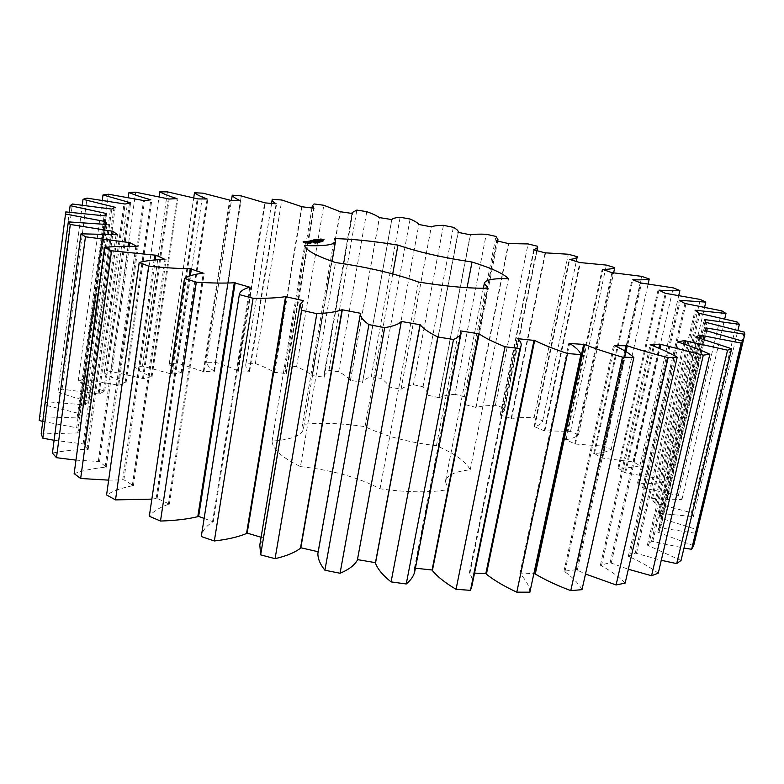 <?xml version="1.0" encoding="UTF-8"?>
<svg xmlns="http://www.w3.org/2000/svg" width="784" height="784" viewBox="0 0 784 784"><rect width="100%" height="100%" fill="white"/><g stroke="black" fill="none" stroke-linecap="round" stroke-linejoin="round"><path stroke-width="0.59" stroke-dasharray="3.92 2.94" d="M696.898 533.394L696.829 529.602L659.942 517.93L659.03 513.285L693.34 516.617L691.38 512.697L654.601 503.014L651.494 498.242L652.602 498.408C663.744 499.614 673.534 499.967 681.962 499.467L678.346 495.517L642.566 487.824L637.529 483.042L638.548 483.15C648.564 483.689 656.972 483.434 663.793 482.376L658.766 478.495L624.691 472.723L617.978 468.038L618.899 468.087C627.67 468.028 634.658 467.235 639.871 465.706L633.658 461.962L601.818 458.032L594.517 453.524C601.955 452.927 607.502 451.662 611.148 449.742L603.964 446.194L574.76 443.989L566.185 439.677C572.261 438.599 576.367 436.943 578.504 434.708L570.527 431.406L544.282 430.808L534.649 426.761C539.343 425.261 542.028 423.262 542.704 420.773L534.11 417.735C525.309 417.343 517.783 417.607 511.54 418.509L500.123 415.04L504.426 410.502L504.465 408.072L495.4 405.338C487.511 405.426 481.072 406.132 476.074 407.455L464.236 404.407L465.882 402.123L464.393 396.724L495.968 236.425M464.393 396.724L454.985 394.313L486.247 234.259M464.549 404.23L496.772 240.845M454.985 394.313C448.085 394.852 442.784 395.969 439.06 397.664L470.459 234.828M439.06 397.664L426.986 395.067L427.417 394.264C427.417 391.941 425.967 389.462 423.056 386.816L413.433 384.758C407.592 385.718 403.456 387.218 401.045 389.256L388.942 386.894C388.129 384.238 385.473 381.426 380.975 378.456L371.253 376.761C366.667 378.094 363.766 379.887 362.551 382.131L350.389 380.436C348.233 377.604 344.323 374.693 338.659 371.734L328.957 370.42L323.9 375.575L324.213 377.182L312.012 375.556C308.514 372.596 303.379 369.646 296.607 366.726L287.042 365.834L285.043 369.48L286.385 373.468L274.331 372.361C269.51 369.323 263.189 366.383 255.359 363.551L246.049 363.09L245.892 363.835C245.255 366.05 246.362 368.5 249.214 371.195L237.905 370.95C231.78 367.882 224.302 365.001 215.473 362.316L206.574 362.316C206.996 365.021 209.465 367.941 213.993 371.057L203.938 371.714L177.605 363.139L169.266 363.629C171.167 366.589 175.106 369.676 181.075 372.861L172.029 374.144L142.463 366.128L134.858 367.128C138.327 370.313 143.766 373.507 151.185 376.702L143.374 378.633L110.867 371.4L104.203 372.949C109.309 376.3 116.267 379.534 125.097 382.661L126.028 382.935L118.776 385.248L83.731 379.064L78.233 381.171C85.025 384.611 93.512 387.815 103.684 390.775L104.723 391.03L99.127 394.029L62.083 389.178L57.996 391.853C66.493 395.303 76.45 398.37 87.847 401.065L88.984 401.281L85.338 404.956L47.02 401.761L44.61 404.995L79.752 413.648L78.341 417.96L39.68 416.745M42.767 421.4L77.939 427.995L79.037 432.886L41.16 433.954M54.096 440.285L84.339 444.067L88.161 449.428L86.887 449.408C74.176 449.732 62.691 450.957 52.43 453.074M75.979 460.13L99.558 461.502L106.232 467.205L105.007 467.254C93.071 468.46 82.79 470.586 74.157 473.634M108.653 480.141L123.882 479.808L133.407 485.659L132.28 485.796C121.647 487.942 113.082 491 106.575 494.969M151.851 499.124L157.133 498.35L169.373 504.122L168.384 504.357C159.583 507.454 153.233 511.413 149.313 516.254M204.134 518.43L213.248 521.84L212.464 522.164C205.986 526.172 202.252 530.964 201.282 536.55M261.101 537.256L263.6 537.991L259.808 544.978M318.177 551.76L317.902 553.288M357.367 560.129L357.455 559.609M414.687 571.889L414.452 568.096L415.412 568.194M471.958 585.766C473.017 581.855 472.311 577.759 469.841 573.476L469.351 572.888L474.545 573.114M529.876 592.194C529.504 586.442 526.397 580.532 520.556 574.466L519.831 573.888L533.894 573.457M582.002 589.666C578.739 583.668 573.035 577.71 564.892 571.781L563.97 571.222L576.328 569.674L585.501 574.006M625.132 583.129C619.321 577.132 611.432 571.33 601.465 565.734L600.397 565.225L610.128 562.706L628.337 569.243M658.246 573.182C650.338 567.381 640.744 561.922 629.464 556.797L628.298 556.336L635.256 553.034L661.284 560.305M681.022 560.482L647.368 545.115L651.563 541.195L683.971 548.104M693.664 545.733L657.756 532.13L659.305 527.769L696.643 533.375M332.073 261.346L303.33 429.083C301.85 435.581 291.423 439.599 272.068 441.127C272.44 449.026 281.907 457.513 300.458 466.588L335.542 262.552M303.33 429.083L302.448 424.497L334.249 238.61M483.365 288.247L445.42 481.307C447.105 475.094 455.367 471.272 470.214 469.841C466.117 461.649 454.847 453.603 436.423 445.724C407.886 442.284 384.082 435.924 365.011 426.643C341.138 423.184 320.284 422.468 302.448 424.497M445.42 481.307L447.978 489.579L487.707 288.189M300.458 466.588C332.073 470.086 358.602 477.495 380.034 488.795C407.641 492.548 430.289 492.803 447.978 489.579M464.236 404.407L496.497 240.776M438.834 397.86L470.243 234.926M475.712 407.621L508.385 243.569M426.986 395.067L458.023 232.338M476.074 407.455L508.728 243.51M427.172 394.862L458.17 232.368M495.4 405.338L528.063 243.932M423.056 386.816L453.338 227.321M504.465 408.072L537.461 246.245M413.433 384.758L443.44 225.341M500.564 414.893L534.139 249.949M401.045 389.256L431.298 226.85M500.123 415.04L533.728 249.851M400.947 389.481L431.22 226.968M511.06 418.636L545.115 252.82M388.893 387.139L418.842 224.626M511.54 418.509L545.586 252.781M534.11 417.735L568.312 254.241M380.975 378.456L410.101 219.03M542.704 420.773L576.26 261.513M371.253 376.761L400.134 217.256M534.649 426.761L569.674 259.592M362.541 382.308L391.755 219.794M534.08 426.859L569.145 259.435M362.571 382.553L391.824 219.804M544.282 430.808L579.827 262.552M350.468 380.691L379.427 217.727M544.89 430.72L580.434 262.552M350.389 380.436L379.329 217.58M570.527 431.406L606.395 265.09M338.659 371.734L366.755 211.651M578.504 434.708L613.656 272.744M328.957 370.42L356.838 210.092M566.185 439.677L602.788 269.647M324.047 376.918L352.369 213.493M565.499 439.736L602.132 269.431M324.213 377.182L352.575 213.522M574.76 443.989L611.912 272.636M312.218 375.83L340.325 211.739M575.495 443.95L612.647 272.675M312.012 375.556L340.099 211.572M603.964 446.194L641.626 276.35M296.607 366.726L323.812 205.271M611.148 449.742L648.152 283.837M287.042 365.834L314.061 203.948M594.517 453.524L632.776 279.976M286.091 373.184L313.639 208.181M593.713 453.524L632.002 279.682M286.385 373.468L313.982 208.221M601.818 458.032L640.655 282.946M274.665 372.645L302.046 206.77M602.661 458.042L641.508 283.024M274.331 372.361L301.683 206.574M633.658 461.962L673.231 287.865M255.359 363.551L281.799 199.989M639.871 465.706L678.777 295.382M246.049 363.09L272.332 198.94M618.899 468.087L658.883 290.433M249.214 371.195L276.115 203.948M617.978 468.038L658.011 290.041M249.635 371.489L276.585 203.997M624.691 472.723L665.273 293.294M238.375 371.244L265.149 202.899M625.642 472.791L666.243 293.412M237.905 370.95L264.659 202.693M658.766 478.495L700.318 299.449M215.473 362.316L241.286 195.912M663.793 482.376L704.63 307.132M206.574 362.316L231.456 200.332M638.548 483.15L680.277 300.84M213.993 371.057L240.374 200.91M637.529 483.042L679.316 300.292M214.551 371.351L240.992 200.949M642.566 487.824L684.922 303.467M203.938 371.714L230.251 200.253M643.625 487.942L686 303.624M203.34 371.41L229.624 200.028M678.346 495.517L721.917 310.885M177.605 363.139L202.919 193.168M681.962 499.467L724.72 318.863M169.266 363.629L193.746 197.744M652.602 498.408L696.045 311.042M181.075 372.861L207.084 199.175M651.494 498.242L695.045 310.219M181.761 373.164L207.829 199.195M654.601 503.014L698.691 313.228M172.029 374.144L198.009 198.93M655.738 503.201L699.867 313.433M171.304 373.85L197.245 198.695M691.38 512.697L736.96 321.891M142.463 366.128L167.423 191.874M693.34 516.617L737.93 330.329M134.858 367.128L159.064 196.706M660.206 513.52L705.139 321.244M151.185 376.702L176.959 198.871M659.03 513.285L704.267 319.529M151.998 376.996L177.841 198.842M659.942 517.93L705.678 322.293M143.374 378.633L169.168 199.048M661.128 518.185L706.913 322.538M142.521 378.349L168.286 198.813M696.829 529.602L744.31 332.122M110.867 371.4L135.632 192.188M104.203 372.949L128.262 197.49M660.52 528.073L706.756 330.74M125.097 382.661L150.793 200.116M659.305 527.769L705.492 330.456M126.028 382.935L151.812 200.018M657.756 532.13L704.973 330.338M118.776 385.248L144.57 200.714M658.981 532.463L706.257 330.623M117.806 384.983L143.57 200.479M83.731 379.064L108.486 194.226M78.233 381.171L102.312 200.224M652.788 541.568L700.269 338.218M103.684 390.775L129.478 203.056M651.563 541.195L699.005 337.855M104.723 391.03L130.624 202.801M647.368 545.115L695.81 337.002M99.127 394.029L125.107 204.036M648.584 545.517L697.084 337.336M98.049 393.784L123.99 203.801M62.083 389.178L87.024 198.136M57.996 391.853L82.271 205.055M636.441 553.465L684.824 344.254M87.847 401.065L113.925 207.966M635.256 553.034L683.589 343.823M88.984 401.281L115.228 207.309M628.298 556.336L677.601 341.932M85.338 404.956L111.72 209.083M629.464 556.797L678.836 342.294M84.162 404.75L110.515 208.867M47.02 401.761L72.402 204.007M44.61 404.995L69.296 212.18M611.236 563.206L660.02 348.635M78.537 413.482L104.978 215.845M610.128 562.706L658.864 348.145M79.752 413.648L106.565 213.571M600.397 565.225L650.132 344.774M78.341 417.96L105.389 215.914M601.465 565.734L651.269 345.166M77.106 417.803L104.115 215.718M577.298 570.223L625.818 351.536M76.675 427.878L103.939 224.126M576.328 569.674L624.819 350.918M77.939 427.995L105.242 224.273M563.97 571.222L613.607 345.234M79.037 432.886L107.026 224.489M564.892 571.781L614.607 345.636M77.763 432.788L105.713 224.332M83.065 444.018L111.426 234.279M84.339 444.067L112.739 234.367M519.831 573.888L568.821 343.098M88.161 449.428L117.404 234.749M520.556 574.466L569.615 343.49M86.887 449.408L116.101 234.622M98.314 461.531L128.057 246.245M99.558 461.502L129.35 246.245M469.351 572.888L517.136 338.286M106.232 467.205L137.053 246.48M469.841 573.476L517.685 338.668M105.007 467.254L135.799 246.411M122.706 479.926L154.085 260.004M123.882 479.808L155.291 259.886M414.452 568.096L460.522 330.887M133.407 485.659L166.12 259.406M414.667 568.655L460.786 331.23M132.28 485.796L164.973 259.396M156.104 498.555L189.16 276.233M157.133 498.35L190.257 275.831M357.435 559.6L401.379 321.156M169.373 504.122L204.261 273.106M168.384 504.357L203.272 273.155M318.196 552.308L360.542 313.61M318.461 551.828L360.787 313.345M213.248 521.84L250.547 287.062M212.464 522.164L249.763 287.189M263.061 538.412L302.898 300.88M263.6 537.991L303.428 300.684M272.068 441.127L304.633 245.549M380.034 488.795L418.46 282.034M470.214 469.841L508.502 278.692M436.423 445.724L467.058 287.699M365.011 426.643L392.725 273.93M303.163 241.56L303.026 242.354L305.525 243.383L310.395 243.942L311.003 243.716L309.729 243.158M303.78 241.756L303.643 242.55M303.212 241.57L303.026 242.354M304.212 241.942L304.074 242.746M303.398 241.639L303.104 242.256M304.437 242.119L304.3 242.913M304.437 242.256L304.3 243.05M305.015 242.423L304.878 243.216M305.652 242.579L305.525 243.383M305.858 241.786L305.123 242.276M306.279 243.207L305.045 242.707L305.623 242.579L308.984 243.363L306.358 242.736L306.221 243.53M306.593 241.844L305.77 242.354M307.073 242.864L306.946 243.667M307.171 241.933L306.495 242.403M307.671 242.864L307.544 243.667M307.749 242.864L307.887 242.07L307.093 242.413M308.406 242.922L308.269 243.716M308.406 243.04L308.543 242.246L307.808 242.54M309.219 243.02L309.092 243.814M309.072 242.834L308.504 242.687M310.082 243.167L309.954 243.961M310.533 243.148L310.395 243.942M310.856 243.099L310.719 243.893M311.062 243.02L310.925 243.814M311.14 242.922L311.003 243.716M315.05 243.148L313.669 243.001L315.05 243.148L315.178 242.413M314.6 242.432L314.472 243.167M314.952 243.373L315.08 242.579L314.943 243.373M314.551 242.207L314.413 243.001L314.56 242.207M314.257 242.207L314.129 242.932M314.982 242.824L316.187 243.275L314.227 242.864L315.109 242.08L315.001 242.873M314.364 242.08L314.227 242.864M316.226 242.511L316.089 243.295M316.324 242.481L316.187 243.275M315.531 241.844L315.403 242.589L317.265 243.02L315.403 242.589M317.402 242.236L317.265 243.02M315.442 241.825L315.315 242.609M317.275 242.266L317.148 243.05M316.961 242.217L316.834 242.962M315.256 242.001L315.129 242.746M315.109 241.962L314.992 242.687M316.932 242.344L316.795 243.138M314.972 241.933L314.835 242.726M316.834 242.364L316.707 243.158M316.932 242.021L316.814 242.697M317.177 241.962L317.04 242.746M316.638 241.982L316.511 242.766M316.863 242.031L316.736 242.824M317.706 241.825L318.294 242.795L316.266 242.403L317.589 242.511M318.529 241.942L318.392 242.697M317.432 241.795L317.295 242.579M317.647 241.844L317.52 242.628M317.843 241.795L317.716 242.579M318.304 241.903L320.244 242.325L317.834 242.021L319.029 242.08L318.294 241.913L318.431 241.129M318.284 242.031L318.177 242.687L318.284 242.031M317.226 241.609L317.089 242.393L317.216 241.609M307.857 241.394L307.73 242.187L312.071 242.815L307.73 242.187M309.043 241.668L308.916 242.462M307.681 241.178L307.544 241.972M310.974 241.648L310.846 242.432M311.591 241.786L311.464 242.579M308.896 241.217L308.778 241.913M311.679 242.109L311.571 242.717M309.249 241.188L309.121 241.972M311.375 242.099L311.258 242.795M309.21 241.237L309.082 242.021M308.494 241.198L308.367 241.991M308.151 241.462L308.053 242.06M310.983 242.08L310.846 242.873M308.279 241.492L308.161 242.207M311.787 242.119L311.65 242.913M308.896 241.639L308.778 242.344M312.208 242.021L312.071 242.815M310.817 241.648L310.709 242.325M311.993 242.07L311.905 242.599M309.2 241.041L309.072 241.825L313.228 242.54L309.072 241.825M309.651 240.933L309.523 241.727M308.886 241.011L308.749 241.795M313.032 241.717L312.904 242.511M308.749 240.933L308.612 241.727M313.355 241.756L313.228 242.54M309.778 240.962L309.69 241.482M313.198 241.737L313.081 242.472M310.131 240.825L310.013 241.511M309.817 240.972L309.7 241.688M310.278 240.796L310.141 241.58M310.248 240.59L310.258 241.452L315.07 242.119L310.121 241.384M310.386 240.668L310.258 241.452M311.111 240.6L311.013 241.178M314.002 241.501L313.874 242.295M311.444 240.531L311.336 241.207M314.306 241.531L314.178 242.325M311.591 240.492L311.464 241.276M315.197 241.325L315.07 242.119M310.778 240.757L310.66 241.462M315.05 241.364L314.943 242.04M312.13 241.07L312.012 241.776M314.717 241.443L314.629 242.011M312.728 241.06L312.63 241.629M313.943 241.492L313.825 242.197M313.071 240.982L312.953 241.668M312.581 241.178L312.463 241.884M313.218 240.953L313.081 241.737M317.726 241.296L317.598 242.08L319.362 242.53L317.598 242.08M317.814 241.315L317.696 242.06M319.127 241.727L319 242.472M319.49 241.746L319.362 242.53M317.412 241.413L317.295 242.148M319.411 241.756L319.529 241.041L319.411 241.756L320.979 242.06L319.431 241.727L319.255 242.56M317.324 241.384L317.197 242.178M317.677 241.492L317.549 242.236M318.716 241.815L318.588 242.57M319.078 241.844L318.951 242.628M317.01 241.501L316.883 242.246M318.97 241.864L318.843 242.658M316.922 241.482L316.785 242.266M318.52 241.149L318.392 241.893M320.382 241.541L320.244 242.325M320.284 241.56L320.156 242.344M319.137 241.403L319.029 242.08M319.372 241.354L319.245 242.138M318.784 241.423L318.657 242.168M319 241.482L318.882 242.217M318.059 241.256L317.775 242.805M319.921 241.648L319.794 242.432M317.971 241.237L317.677 242.756M319.823 241.668L319.696 242.452M319.911 241.325L319.803 242.001M320.156 241.266L320.029 242.05M319.627 241.286L319.5 242.07M319.852 241.335L319.725 242.119M319.656 241.688L321.215 242.099L319.176 241.707L319.784 240.943M321.881 241.188L321.567 242.011L319.892 241.541L321.773 241.874M322.097 241.139L321.959 241.923M321.734 241.217L321.626 241.913M321.705 241.227L321.567 242.011M320.088 240.776L319.96 241.531M321.509 241.188L321.381 241.972M320.019 240.766L319.892 241.541M321.646 241.217L321.528 241.933M320.431 240.864L320.303 241.648M320.284 240.904L320.146 241.688M320.048 241.609L320.176 240.874L320.048 241.609M320.107 240.864L319.98 241.648M321.548 241.56L320.391 241.443L321.548 241.56L321.675 240.825L321.538 241.609M321.46 241.619L321.577 240.776M322.028 241.805L322.155 241.06L322.067 241.854M321.812 241.795L321.95 241.021L321.803 241.795M320.538 240.678L320.401 241.462M320.793 240.737L320.656 241.521L320.793 240.737M322.332 240.953L322.204 241.737M320.979 240.649L320.852 241.423M321.342 240.796L321.205 241.58M322.371 241.413L321.156 241.266L322.371 241.413L322.498 240.678L321.979 241.482L322.89 241.609L322.381 241.462M321.94 240.727L321.812 241.462M321.714 240.472L321.577 241.256L321.714 240.472M321.45 240.59L321.352 241.198M312.963 240.022L312.826 240.806L314.639 241.492L314.756 240.776M312.924 239.982L312.826 240.806L313.218 240.12M311.836 240.355L311.718 241.07L314.639 241.492M311.718 241.07L315.57 242.001L312.659 241.286L316.697 241.629L313.1 240.796M311.66 240.276L311.522 241.06M316.814 240.904L316.677 241.697M311.787 240.345L311.66 241.129M316.971 240.913L316.834 241.707M315.384 241.178L315.246 241.962M316.648 240.884L316.344 242.472M315.707 241.207L315.57 242.001M313.855 240.365L313.747 241.031M315.55 241.198L315.423 241.923M315.305 241.639L315.433 240.855L315.276 241.599M312.777 240.57L312.659 241.286M315.237 240.845L315.109 241.629M314.325 239.875L313.473 240.717L317.383 241.58L314.227 240.443M313.473 239.855L313.335 240.639M314.658 239.796L314.541 240.472M313.61 239.933L313.473 240.717M314.805 239.757L314.668 240.541M317.187 240.757L317.059 241.541M313.992 240.022L313.874 240.727M317.51 240.796L317.383 241.58M315.344 240.335L315.227 241.041M317.353 240.776L317.236 241.501M315.932 240.325L315.834 240.894M315.795 240.433L315.678 241.139M316.266 240.247L316.158 240.923M316.422 240.218L316.285 241.002M314.815 239.551L314.825 240.404L318.716 241.266L314.688 240.335M314.962 239.63L314.825 240.404M315.119 239.669L315.001 240.365M318.529 240.453L318.392 241.237M318.696 240.472L318.569 241.188M318.843 240.482L318.716 241.266M316.217 239.434L315.374 240.276L320.146 240.933L316.119 240.002M315.374 239.424L315.237 240.208M316.55 239.365L316.432 240.031M315.511 239.492L315.374 240.276M316.697 239.326L316.569 240.11M319.098 240.325L318.961 241.109M315.893 239.59L315.776 240.286M319.402 240.355L319.264 241.139M317.236 239.894L317.118 240.6M320.274 240.159L320.146 240.933M317.824 239.894L317.726 240.453M320.127 240.188L320.019 240.864M318.157 239.816L318.049 240.492M319.803 240.267L319.705 240.835M318.304 239.777L318.177 240.561M319.039 240.316L318.921 241.011M317.687 240.002L317.569 240.698M320.009 239.865L319.882 240.649L320.627 240.825L319.882 240.649M320.215 239.982L320.097 240.649M320.029 239.914L319.892 240.698M320.519 240.031L320.401 240.698M320.244 239.992L319.999 241.58M320.548 240.041L320.411 240.815M321.626 239.845L321.509 240.512L318.892 240.188L321.509 240.512M319.823 239.434L319.705 240.1M321.773 239.806L321.636 240.59M319.49 239.561L319.411 240.071M321.254 239.924L321.126 240.708M319.019 239.414L318.892 240.188M320.96 239.894L320.823 240.678M319.157 239.483L319.019 240.257M319.872 239.218L319.735 239.992L321.969 240.512L319.735 239.992M319.999 239.287L319.862 240.061M320.156 239.326L320.039 240.022M321.793 239.698L321.665 240.482M320.46 239.394L320.342 240.09M322.097 239.728L321.969 240.512M320.186 239.149L320.048 239.924M321.959 239.718L321.842 240.443M320.293 239.208L320.176 239.894M321.058 239.532L320.94 240.227M320.94 239.267L320.823 239.973M320.685 239.443L320.587 240.022M321.117 239.287L320.989 240.071M320.636 239.042L320.636 239.884L323.861 240.355L320.509 239.816M320.764 239.11L320.636 239.884M321.107 239.189L321.019 239.698M321.871 239.365L321.744 240.139M321.43 239.061L321.322 239.728M322.175 239.394L322.038 240.169M323.841 239.61L323.733 240.286M322.596 239.296L322.469 240.071M323.988 239.581L323.861 240.355M323.429 239.688L323.331 240.276M323.478 239.698L323.351 240.472M323.116 239.649L322.998 240.355M323.175 239.669L323.047 240.443M322.939 239.61L322.822 240.316M322.783 239.571L322.645 240.355M322.655 239.502L322.518 240.276M315.54 242.197L315.433 243.02M319.421 240.267L321.117 240.502L319.421 240.267L319.539 239.571M321.038 239.894L322.018 239.973L321.038 239.894L321.156 239.198M305.319 241.815L305.192 242.609M305.75 241.786L305.623 242.579M306.377 241.815L306.25 242.619M307.112 241.923L306.985 242.717M308.965 242.423L308.827 243.216M308.514 242.932L308.416 243.491M307.887 242.883L307.789 243.452M307.132 242.864L307.054 243.354M315.403 242.315L315.286 243.069M314.668 242.148L314.541 242.893M322.773 240.894L322.645 241.629M322.342 240.659L322.204 241.443M319.892 239.414L319.754 240.188M321.215 239.924L321.117 240.502M320.891 239.884L320.774 240.58M321.499 239.042L321.371 239.816M322.116 239.394L322.018 239.973M321.803 239.345L321.685 240.051M315.531 242.472L315.403 243.216M314.874 242.432L314.756 243.138M315.707 242.638L315.599 243.265M314.727 242.442L314.609 243.148M315.844 242.619L315.727 243.324M315.893 242.579L315.756 243.373L315.893 242.579M314.413 242.413L314.286 243.158M315.815 242.628L315.678 243.412M314.208 242.374L314.08 243.118M314.09 242.217L313.953 243.011M314.286 242.197L314.159 242.991M315.629 242.648L315.521 243.314L315.648 242.648M314.041 242.236L313.923 242.942M315.472 242.452L315.335 243.246M315.266 242.413L315.129 243.207M315.099 242.413L314.962 243.207M314.139 242.364L314.002 243.148M314.972 242.423L314.845 243.216M314.511 242.423L314.384 243.216M314.845 242.432L314.707 243.226M315.403 242.138L315.276 242.883M314.688 242.099L314.57 242.795M315.736 242.295L315.619 242.991M314.541 242.119L314.423 242.815M315.815 242.256L315.678 243.05L315.815 242.256M315.727 242.305L315.599 243.089M318.431 242.011L318.294 242.795M318.265 242.031L318.147 242.726M317.53 241.972L317.393 242.756M317.079 241.874L316.942 242.668M317.167 241.893L317.04 242.638M316.471 241.688L316.364 242.354M316.648 241.629L316.53 242.325M316.814 241.599L316.687 242.383M317.089 241.599L316.961 242.383M320.568 241.109L320.44 241.844M319.353 240.972L319.225 241.678M321.224 241.354L321.107 242.031M319.402 240.992L319.274 241.776M321.283 241.345L321.156 242.129M320.078 241.178L319.941 241.962M320.862 241.335L320.725 242.119M320.156 240.874L320.029 241.629M321.979 240.855L321.852 241.59M322.195 240.904L322.077 241.639M321.509 240.835L321.391 241.511M321.293 240.698L321.166 241.433M320.715 240.727L320.607 241.374M320.597 240.698L320.489 241.384M322.342 241.07L322.185 241.786M320.764 240.737L320.636 241.472L320.764 240.737M320.823 240.659L320.695 241.433M322.244 240.913L322.116 241.697M322.087 240.874L321.959 241.658M321.91 240.845L321.783 241.619M321.224 240.678L321.097 241.462M321.411 240.747L321.244 241.57M322.792 240.737L322.675 241.472M323.175 240.904L323.057 241.599M322.057 240.757L321.959 241.384M323.194 240.894L323.057 241.678M321.969 240.737L321.852 241.394M323.057 240.913L322.92 241.688M322.851 240.904L322.714 241.678M322.508 240.855L322.381 241.629M321.665 240.659L321.538 241.443M321.636 240.472L321.499 241.256M321.342 240.541L321.234 241.217M315.315 242.119L315.178 242.913M315.452 242.158L315.315 242.942M315.482 242.334L315.364 243.05M314.766 242.08L314.639 242.873M314.972 242.07L314.845 242.854M321.009 241.217L320.872 242.001M320.793 241.158L320.666 241.942M321.068 241.354L320.95 242.08M320.94 241.345L320.823 242.089M320.754 241.315L320.627 242.06M320.499 241.266L320.372 242.011M320.166 241.198L320.039 241.942M319.852 241.129L319.725 241.864M319.627 241.07L319.509 241.805M319.568 240.943L319.431 241.727M319.696 240.943L319.558 241.727M319.882 240.962L319.754 241.746M320.137 241.011L320.009 241.795M320.48 241.08L320.342 241.864M322.714 240.717L322.587 241.501M322.988 240.796L322.851 241.58M322.979 240.913L322.851 241.629M322.9 240.904L322.773 241.639M322.547 240.855L322.42 241.599M322.224 240.796L322.106 241.531M322.165 240.786L322.038 241.521M322.165 240.668L322.038 241.452M497.673 241.051L465.882 402.123M458.297 232.397L427.417 394.264M537.03 250.704L504.426 410.502M391.735 219.785L362.551 382.131M351.987 213.434L323.9 375.575M311.963 207.976L285.043 369.48M271.558 203.517L245.892 363.835M313.669 243.001L313.796 242.217M316.266 242.403L316.403 241.619M316.501 242.432L316.618 241.746M319.176 241.707L319.304 240.923M321.215 242.099L321.342 241.315M323.116 241.648L323.243 240.864M321.381 241.296L321.489 240.6M322.89 241.609L323.008 240.913"/><path stroke-width="1.18" d="M495.968 236.425L486.247 234.259C479.328 233.985 474.065 234.181 470.459 234.828L458.023 232.338L458.395 231.917C458.189 230.594 456.504 229.065 453.338 227.321L443.44 225.341C437.609 225.39 433.562 225.9 431.298 226.85L418.872 224.489C417.813 222.911 414.893 221.088 410.101 219.03L400.134 217.256C395.606 217.619 392.823 218.393 391.775 219.559L379.329 217.58C376.918 215.786 372.723 213.807 366.755 211.651L356.838 210.092L352.134 212.582L352.575 213.522L340.325 211.739L323.812 205.271L314.061 203.948L312.316 205.849L313.982 208.221L302.046 206.77L281.799 199.989L272.224 199.342C271.754 200.547 273.057 202.027 276.135 203.791L265.149 202.899L241.286 195.912L232.26 195.157C232.868 196.725 235.582 198.577 240.404 200.733L230.251 200.253L202.919 193.168L194.481 192.737C196.617 194.579 200.822 196.657 207.113 198.969L198.009 198.93L167.423 191.874L159.76 191.806C163.493 193.903 169.236 196.176 176.988 198.617L169.168 199.048L135.632 192.188L128.948 192.501C134.358 194.834 141.649 197.254 150.842 199.783L144.57 200.714L108.486 194.226L103.008 194.951L130.624 202.801L125.107 204.036L87.024 198.136L83.016 199.303L115.228 207.309L111.72 209.083L72.402 204.007L70.129 205.643L106.565 213.571L105.389 215.914L65.787 211.925L65.513 214.032L105.605 221.607L107.026 224.489L68.316 221.892L70.305 224.459L113.151 231.349L117.404 234.749L81.017 233.808L85.446 236.797L129.84 242.638L137.053 246.48L135.799 246.411C123.647 246.088 113.229 246.441 104.556 247.46L111.544 250.811L155.957 255.231L164.973 259.396C154.213 259.729 145.618 260.758 139.199 262.503L148.695 266.109C164.052 267.707 177.909 268.598 190.267 268.765L203.272 273.155C194.461 274.204 188.209 275.958 184.505 278.428L196.323 282.142C211.053 283.122 223.714 283.328 234.318 282.779L249.763 287.189C243.412 288.963 239.933 291.432 239.326 294.588L253.075 298.263C266.452 298.488 277.281 297.949 285.562 296.646L303.428 300.684L300.066 304.427L301.683 310.239L316.814 313.688C328.124 313.11 336.542 311.797 342.049 309.739L360.787 313.345L360.326 314.149C360.571 317.197 363.433 320.685 368.901 324.615L384.699 327.653C393.343 326.262 398.899 324.194 401.349 321.46L420.185 324.762C422.968 328.418 428.838 332.494 437.795 336.983L453.505 339.472C457.797 337.679 460.326 335.562 461.1 333.122L460.522 330.887L479.102 333.847C484.904 337.875 493.548 342.177 505.033 346.753L519.919 348.576L520.997 346.018C521.713 343.833 520.615 341.373 517.685 338.668L534.678 340.472C543.165 344.715 554.092 349.066 567.489 353.515L580.866 354.633C579.925 351.232 576.171 347.518 569.615 343.49L584.609 344.46C595.281 348.733 607.914 352.957 622.496 357.122L633.874 357.504C629.924 353.721 623.505 349.772 614.607 345.636L627.102 345.754C639.401 349.909 653.082 353.858 668.154 357.592L677.19 357.279C670.634 353.3 662 349.252 651.269 345.166L650.132 344.774L659.785 344.127L703.317 355.172L709.853 354.241C701.18 350.193 690.841 346.214 678.836 342.294L677.601 341.932L684.334 340.589L727.581 350.193L731.639 348.733L695.81 337.002L699.651 335.072L741.194 343.098L742.869 341.216L704.973 330.338L706.08 327.937L744.8 334.327L744.31 332.122L705.678 322.293L704.267 319.529L739.371 324.321L736.96 321.891L698.691 313.228L695.045 310.219L725.994 313.463L721.917 310.885L684.922 303.467L679.316 300.292L705.806 302.105L700.318 299.449L665.273 293.294L658.942 290.149C667.801 290.844 674.779 290.972 679.885 290.531L673.231 287.865L640.655 282.946L632.825 279.751C640.283 280.025 645.751 279.77 649.24 278.977L641.626 276.35L611.912 272.636L602.827 269.461C608.854 269.353 612.833 268.745 614.764 267.648L606.395 265.09L579.827 262.552L569.713 259.426C574.309 258.965 576.828 258.054 577.279 256.691L568.312 254.241L545.115 252.82L533.728 249.851L537.657 247.626L537.461 246.245L528.063 243.932L508.385 243.569L496.497 240.776L497.958 239.62L495.968 236.425M65.787 211.925L39.2 420.508L42.767 421.4M68.316 221.892L41.16 433.954L42.855 438.197L54.096 440.285M81.017 233.808L52.43 453.074L56.477 457.699L75.979 460.13M104.556 247.46L74.157 473.634L80.664 478.495L108.653 480.141M139.199 262.503L106.575 494.969L115.513 499.898L151.851 499.124M184.505 278.428L149.313 516.254L160.495 521.037C174.852 520.625 187.288 519.175 197.793 516.685L198.646 516.382L204.134 518.43M239.326 294.588L201.282 536.55L214.346 540.97C227.468 539.461 238.199 536.971 246.529 533.512L247.156 533.12L261.101 537.256M300.066 304.427L259.808 544.978L260.651 554.856L275.076 558.678C286.297 556.072 294.764 552.583 300.478 548.232L300.831 547.761L318.177 551.76M360.326 314.149L317.902 553.288C317.726 558.551 320.058 564.196 324.909 570.233L340.06 573.261C348.782 569.615 354.544 565.244 357.357 560.148L401.349 321.469M357.455 559.609L375.467 562.657L375.487 563.206C377.712 569.155 382.906 575.387 391.089 581.895L406.239 583.982C410.738 580.268 413.56 576.24 414.687 571.889L461.1 333.122M415.412 568.194L432.092 570.007L432.386 570.585C437.511 576.759 445.4 582.992 456.053 589.284L470.478 590.352L471.958 585.766L520.997 346.018M474.545 573.114L485.825 573.614L486.394 574.202C494.126 580.356 504.259 586.344 516.793 592.165L529.876 592.194L580.866 354.633M533.894 573.457L535.286 574.006C545.174 579.925 557.003 585.462 570.772 590.617L582.002 589.666L633.874 357.504M585.501 574.006L616.087 584.952L625.132 583.129L677.19 357.279M628.337 569.243L651.553 575.73L658.246 573.182L709.853 354.241M661.284 560.305L676.7 563.608L681.022 560.482L731.639 348.733M683.971 548.104L691.625 549.261L693.664 545.733L742.869 341.216M696.643 533.375L744.8 334.327M392.725 273.93L397.958 245.108C373.449 241.119 352.212 238.953 334.249 238.61L335.513 241.305C334.513 244.892 324.223 246.303 304.633 245.549C305.613 250.106 315.913 255.77 335.542 262.552C368.039 267.217 395.675 273.714 418.46 282.034C446.919 286.513 469.998 288.561 487.707 288.189L484.365 283.21L483.365 288.247M397.958 245.108C418.088 252.017 442.784 257.652 472.037 262.023C491.431 268.089 503.583 273.645 508.502 278.692C493.557 278.271 485.512 279.78 484.365 283.21M303.163 241.56L307.073 242.864L311.14 242.922L307.22 241.619L303.163 241.56M315.188 242.364L313.796 242.217L315.178 242.413M314.698 242.011L316.324 242.481L314.668 242.148M315.531 241.805L317.402 242.236L315.531 241.844M317.726 241.727L316.403 241.619L317.706 241.825M307.857 241.394L312.208 242.021L307.857 241.394M309.2 241.041L313.355 241.756L309.2 241.041M310.248 240.59L315.197 241.325L310.248 240.59M317.726 241.296L319.49 241.746L317.726 241.296M318.529 241.109L320.382 241.541L318.52 241.149M319.794 240.913L321.342 241.315L319.784 240.943M321.901 241.09L320.019 240.766L321.881 241.188M321.685 240.786L320.529 240.668L321.675 240.825M322.498 240.629L321.362 240.433L322.097 240.766M314.776 240.698L311.66 240.276L315.707 241.207L312.796 240.492L316.971 240.913L313.237 240.012L314.756 240.776M314.355 239.659L313.61 239.933L317.51 240.796L314.325 239.875M314.815 239.551L318.843 240.482L314.815 239.551M316.256 239.228L320.274 240.159L316.217 239.434M320.009 239.865L320.764 240.041L320.009 239.865M321.636 239.737L319.019 239.414L321.626 239.845M319.872 239.218L322.097 239.728L319.872 239.218M320.636 239.042L323.988 239.581L320.636 239.042M576.26 261.513L577.279 256.691M613.656 272.744L614.764 267.648M648.152 283.837L649.24 278.977M678.777 295.382L679.885 290.531M704.63 307.132L705.806 302.105M231.456 200.332L232.26 195.157M724.72 318.863L725.994 313.463M193.746 197.744L194.481 192.737M696.045 311.042L696.192 310.405M737.93 330.329L739.371 324.321M159.064 196.706L159.76 191.806M705.139 321.244L705.482 319.764M128.262 197.49L128.948 192.501M706.756 330.74L707.344 328.212M705.492 330.456L706.08 327.937M691.625 549.261L741.194 343.098M102.312 200.224L103.008 194.951M700.269 338.218L700.935 335.395M699.005 337.855L699.651 335.072M676.7 563.608L727.581 350.193M82.271 205.055L83.016 199.303M684.824 344.254L685.588 340.942M113.925 207.966L114.043 207.084M683.589 343.823L684.334 340.589M651.553 575.73L703.317 355.172M69.296 212.18L70.129 205.643M660.02 348.635L660.961 344.509M104.978 215.845L105.311 213.366M658.864 348.145L659.785 344.127M616.087 584.952L668.154 357.592M39.2 420.508L65.513 214.032M625.818 351.536L627.102 345.754M103.939 224.126L104.301 221.431M624.819 350.918L626.053 345.362M105.242 224.273L105.605 221.607M570.772 590.617L622.496 357.122M42.855 438.197L70.305 224.459M535.286 574.006L584.609 344.46M111.426 234.279L111.838 231.211M534.492 573.437L583.747 344.058M112.739 234.367L113.151 231.349M516.793 592.165L567.489 353.515M56.477 457.699L85.446 236.797M486.394 574.202L534.678 340.472M128.057 246.245L128.566 242.55M485.825 573.614L534.051 340.089M129.35 246.245L129.84 242.638M470.478 590.352L519.919 348.576M456.053 589.284L505.033 346.753M80.664 478.495L111.544 250.811M432.386 570.585L479.102 333.847M154.085 260.004L154.771 255.192M432.092 570.007L478.75 333.484M155.291 259.886L155.957 255.231M406.239 583.982L453.505 339.472M391.089 581.895L437.795 336.983M115.513 499.898L148.695 266.109M375.487 563.206L420.185 324.762M189.16 276.233L190.267 268.765M375.467 562.657L420.116 324.449M190.257 275.831L191.316 268.736M340.06 573.261L384.699 327.653M324.909 570.233L368.901 324.615M160.495 521.037L196.323 282.142M197.793 516.685L234.318 282.779M198.646 516.382L235.171 282.681M300.831 547.761L342.383 309.504M300.478 548.232L342.049 309.739M275.076 558.678L316.814 313.688M260.651 554.856L301.683 310.239M214.346 540.97L253.075 298.263M246.529 533.512L285.562 296.646M247.156 533.12L286.18 296.47M467.058 287.699L472.037 262.023M304.221 241.315L304.123 241.913M305.084 241.462L304.437 242.168M307.945 241.746L309.053 243.001M309.278 242.06L309.072 242.834M309.856 242.227L309.719 243.02L309.141 242.854M309.856 242.364L309.719 243.02M310.082 242.53L309.984 243.148M309.121 242.56L305.339 242.06L307.887 242.07M305.182 241.913L305.094 242.442M321.009 241.217L319.539 240.962L321.009 241.217M319.549 239.492L321.244 239.728L319.539 239.571M321.166 239.12L322.155 239.198L321.156 239.198M497.958 239.62L497.673 241.051M537.657 247.626L537.03 250.704M352.134 212.582L351.987 213.434M312.316 205.849L311.963 207.976M272.224 199.342L271.558 203.517M401.349 321.46L357.357 560.148M335.513 241.305L332.073 261.346"/></g></svg>
